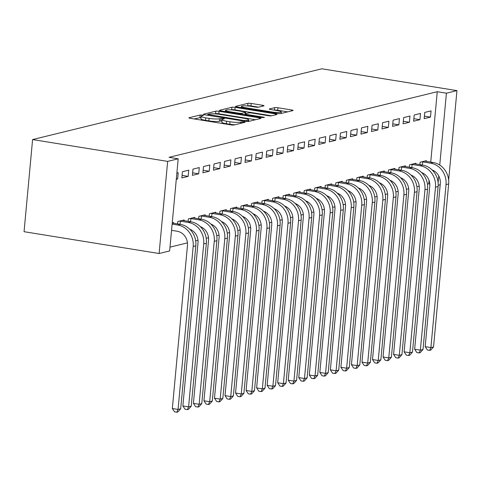 <?xml version="1.0" encoding="UTF-8"?>
<svg xmlns="http://www.w3.org/2000/svg" width="481" height="481" viewBox="0 0 481 481"><rect width="100%" height="100%" fill="white"/><g stroke="black" fill="none" stroke-linecap="round" stroke-linejoin="round"><path stroke-width="0.72" d="M202.441 115.097L200.144 115.019L189.159 117.707A2.483 0.379 5.3 0 0 188.931 117.845A2.483 0.379 5.3 0 0 190.374 118.326L230.814 124.862A2.483 0.379 5.3 0 0 234.097 124.97L245.088 122.282L244.234 121.849L240.518 122.12A7.949 1.215 5.3 0 1 230.02 121.771L226.647 121.224A7.949 1.215 5.3 0 1 222.042 119.679A7.949 1.215 5.3 0 1 222.769 119.252L224.344 118.813L223.34 118.476L219.619 118.747A7.949 1.215 5.3 0 1 209.121 118.392L205.754 117.851A7.949 1.215 5.3 0 1 201.148 116.306A7.949 1.215 5.3 0 1 201.87 115.879L203.451 115.434L202.441 115.097M201.04 117.466L194.114 118.933M221.933 120.845L219.39 121.236L219.619 118.747M263.786 105.886A2.483 0.379 5.3 0 0 264.015 105.754A2.483 0.379 5.3 0 0 262.578 105.273L251.226 103.439A2.483 0.379 5.3 0 0 247.949 103.331L235.744 106.313A2.483 0.379 5.3 0 0 235.516 106.445A2.483 0.379 5.3 0 0 236.959 106.926L277.405 113.462A2.483 0.379 5.3 0 0 280.682 113.576L292.887 110.588A2.483 0.379 5.3 0 0 293.109 110.456A2.483 0.379 5.3 0 0 291.672 109.975L277.964 107.756A2.483 0.379 5.3 0 0 274.687 107.648L269.462 108.928A2.483 0.379 5.3 0 0 269.24 109.061A2.483 0.379 5.3 0 0 270.677 109.542L277.471 110.642A6.644 1.016 5.3 0 1 281.325 111.929A6.644 1.016 5.3 0 1 271.939 111.995L245.316 107.69A6.644 1.016 5.3 0 1 241.468 106.403A6.644 1.016 5.3 0 1 250.848 106.337L255.285 107.053A2.483 0.379 5.3 0 0 258.568 107.167L263.786 105.886M437.259 91.715L169.035 157.329L178.192 158.808L169.643 250.938L159.109 253.517L24.05 231.698L32.594 139.568L321.891 68.795L456.95 90.62L446.416 93.194L437.259 91.715L430.729 162.121M178.192 158.808L167.653 161.388L32.594 139.568M219.065 111.303A2.483 0.379 5.3 0 0 215.789 111.195L203.583 114.183A2.483 0.379 5.3 0 0 203.361 114.316A2.483 0.379 5.3 0 0 204.798 114.797L245.244 121.332A2.483 0.379 5.3 0 0 248.521 121.44L260.726 118.458A2.483 0.379 5.3 0 0 260.955 118.32A2.483 0.379 5.3 0 0 259.512 117.839L219.065 111.303L218.837 113.793A2.483 0.379 5.3 0 0 215.554 113.684L214.851 113.859M219.667 110.245L231.866 107.263A2.483 0.379 5.3 0 1 235.149 107.371L275.595 113.907A2.483 0.379 5.3 0 1 277.032 114.388A2.483 0.379 5.3 0 1 276.803 114.52L271.585 115.801A2.483 0.379 5.3 0 1 268.302 115.693L251.9 113.041A2.483 0.379 5.3 0 0 248.617 112.933L245.154 113.775A2.483 0.379 5.3 0 0 244.931 113.913A2.483 0.379 5.3 0 0 246.368 114.394L263.444 117.154L264.454 117.49L261.995 117.508L220.875 110.864A2.483 0.379 5.3 0 1 219.438 110.377A2.483 0.379 5.3 0 1 219.667 110.245L219.637 110.552M419.943 119.679L420.52 113.456L414.195 115.001L413.618 121.224L419.943 119.679L413.852 118.693M415.831 163.991L415.897 163.251L409.578 164.797L409.355 167.226M398.869 124.832L399.446 118.609L393.127 120.154L392.55 126.377L398.869 124.832L392.785 123.851M394.763 169.144L394.829 168.41L388.51 169.955L388.281 172.378M377.801 129.984L378.379 123.761L372.06 125.307L371.482 131.535L377.801 129.984L371.717 129.004M373.689 174.302L373.761 173.563L367.436 175.108L367.213 177.531M356.728 135.143L357.305 128.914L350.986 130.465L350.408 136.688L356.728 135.143L350.643 134.157M352.621 179.455L352.687 178.716L346.368 180.261L346.14 182.69M335.66 140.296L336.237 134.073L329.918 135.618L329.341 141.841L335.66 140.296L329.575 139.31M331.547 184.608L331.619 183.868L325.294 185.419L325.072 187.843M314.592 145.448L315.169 139.225L308.844 140.771L308.267 146.994L314.592 145.448L308.501 144.468M310.479 189.761L310.546 189.027L304.226 190.572L304.004 192.995M293.518 150.607L294.095 144.378L287.776 145.923L287.199 152.152L293.518 150.607L287.434 149.621M289.406 194.919L289.478 194.18L283.159 195.725L282.93 198.148M272.45 155.76L273.028 149.537L266.702 151.082L266.125 157.305L272.45 155.76L266.36 154.774M268.338 200.072L268.404 199.332L262.085 200.878L261.862 203.307M251.377 160.913L251.954 154.69L245.635 156.235L245.057 162.458L251.377 160.913L245.292 159.932M247.27 205.225L247.336 204.491L241.017 206.036L240.789 208.459M230.309 166.065L230.886 159.842L224.567 161.388L223.99 167.616L230.309 166.065L224.224 165.085M226.196 210.383L226.268 209.644L219.943 211.189L219.721 213.612M209.241 171.224L209.818 164.995L203.493 166.546L202.916 172.769L209.241 171.224L203.15 170.238M205.128 215.536L205.195 214.797L198.875 216.342L198.647 218.771M188.167 176.377L188.744 170.154L182.425 171.699L181.848 177.922L188.167 176.377L182.083 175.391M184.055 220.689L184.127 219.949L177.802 221.5L177.579 223.924M427.441 184.157L428.709 183.844L429.034 180.387M169.997 247.138L187.44 242.869M195.671 240.855L197.974 240.29M206.205 238.275L208.513 237.71M216.739 235.702L219.047 235.137M227.272 233.123L229.581 232.557M237.812 230.543L240.115 229.984M248.346 227.97L250.655 227.405M258.88 225.391L261.189 224.825M269.414 222.811L271.723 222.252M279.954 220.238L282.257 219.673M290.488 217.659L292.791 217.093M301.022 215.085L303.331 214.52M311.556 212.506L313.865 211.941M322.09 209.926L324.398 209.361M332.63 207.353L334.932 206.788M343.163 204.774L345.466 204.209M353.697 202.194L356.006 201.629M364.231 199.621L366.54 199.056M374.765 197.042L377.074 196.476M385.305 194.462L387.608 193.903M395.839 191.889L398.142 191.324M406.373 189.31L408.682 188.744M416.907 186.73L419.216 186.171M172.246 222.859L173.593 222.529L173.521 223.268M176.87 173.058L178.21 172.727L177.633 178.956L176.341 178.746M176.293 179.281L177.633 178.956M194.595 218.115L194.661 217.376L188.342 218.921L188.113 221.344M198.701 173.797L199.278 167.574L192.959 169.12L192.382 175.349L198.701 173.797L192.616 172.817M215.662 212.957L215.728 212.223L209.409 213.768L209.187 216.191M219.775 168.645L220.352 162.422L214.027 163.967L213.45 170.19L219.775 168.645L213.684 167.665M236.73 207.804L236.802 207.064L230.477 208.61L230.255 211.039M240.843 163.492L241.42 157.263L235.101 158.814L234.524 165.037L240.843 163.492L234.758 162.506M257.804 202.651L257.87 201.912L251.551 203.457L251.329 205.88M261.917 158.339L262.494 152.11L256.169 153.655L255.591 159.884L261.917 158.339L255.826 157.353M278.872 197.493L278.944 196.759L272.619 198.304L272.396 200.727M282.984 153.18L283.562 146.958L277.242 148.503L276.665 154.726L282.984 153.18L276.9 152.2M299.946 192.34L300.012 191.6L293.693 193.152L293.464 195.575M304.052 148.028L304.629 141.805L298.31 143.35L297.733 149.573L304.052 148.028L297.967 147.042M321.013 187.187L321.08 186.448L314.76 187.993L314.538 190.416M325.126 142.875L325.703 136.646L319.384 138.197L318.801 144.42L325.126 142.875L319.041 141.889M342.081 182.034L342.153 181.295L335.834 182.84L335.606 185.263M346.194 137.716L346.771 131.493L340.452 133.039L339.875 139.268L346.194 137.716L340.109 136.736M363.155 176.876L363.221 176.142L356.902 177.687L356.68 180.11M367.268 132.564L367.845 126.341L361.52 127.886L360.942 134.109L367.268 132.564L361.177 131.584M384.223 171.723L384.295 170.983L377.97 172.529L377.747 174.958M388.335 127.411L388.913 121.182L382.593 122.733L382.016 128.956L388.335 127.411L382.251 126.425M405.297 166.57L405.363 165.831L399.044 167.376L398.815 169.799M409.403 122.258L409.98 116.029L403.661 117.574L403.084 123.803L409.403 122.258L403.318 121.272M426.364 161.412L426.437 160.678L420.111 162.223L419.889 164.646M430.477 117.099L431.054 110.877L424.735 112.422L424.158 118.645L430.477 117.099L424.392 116.119M438.113 182.684L438.738 175.92M439.748 165.061L446.416 93.194M440.199 184.752L438.197 185.245M448.647 180.104L456.95 90.62M428.709 183.844L429.786 184.019M167.653 161.388L159.109 253.517M201.148 116.306L200.914 118.795A7.949 1.215 5.3 0 0 205.519 120.34L205.754 117.851M219.39 121.236A7.949 1.215 5.3 0 1 208.892 120.881L205.519 120.34M222.042 119.679L221.813 122.174A7.949 1.215 5.3 0 0 226.419 123.713L226.647 121.224M234.806 124.795A7.949 1.215 5.3 0 1 229.786 124.26L226.419 123.713M255.537 119.727L218.837 113.793M207.87 114.412L244.216 120.581L248.016 120.286A7.949 1.215 5.3 0 0 248.737 119.859A7.949 1.215 5.3 0 0 244.132 118.314L219.865 114.394A7.949 1.215 5.3 0 0 209.367 114.045L207.87 114.412M224.621 111.466L225.415 111.273M231.157 109.872L231.638 109.752L231.866 107.263M271.621 115.795L234.914 109.86A2.483 0.379 5.3 0 0 231.638 109.752M234.878 110.287A6.644 1.016 5.3 0 0 225.499 110.353A6.644 1.016 5.3 0 0 229.347 111.646L238.726 113.161A2.483 0.379 5.3 0 0 242.009 113.269L245.472 112.422A2.483 0.379 5.3 0 0 245.701 112.289A2.483 0.379 5.3 0 0 244.258 111.808L234.878 110.287M287.698 111.857L277.735 110.251A2.483 0.379 5.3 0 0 274.453 110.137L274.423 110.149M258.598 107.155L250.998 105.928A2.483 0.379 5.3 0 0 247.715 105.82L247.264 105.928M241.378 107.371L240.704 107.534M171.555 230.339L177.164 231.247A12.65 11.43 76.3 0 1 187.458 245.544L172.336 408.513L178.06 409.439L193.182 246.47A18.981 17.148 -103.7 0 0 177.742 225.018L172.132 224.11M180.694 408.796L177.886 411.946L176.834 412.205L178.06 409.439L180.694 408.796L195.815 245.821A18.981 17.148 -103.7 0 0 180.375 224.374L172.234 223.04M176.834 412.205L174.543 411.832L172.336 408.513M189.785 229.221A12.65 11.43 76.3 0 1 197.992 242.965L182.87 405.934L188.594 406.86L191.228 406.217L206.349 243.248A18.981 17.148 -103.7 0 0 190.909 221.795L182.413 220.37M179.515 221.08L180.369 221.164L180.074 224.326M191.228 406.217L188.42 409.367L187.368 409.626L188.594 406.86L203.716 243.891A18.981 17.148 -103.7 0 0 188.275 222.444L180.369 221.164M187.368 409.626L185.077 409.259L182.87 405.934M200.318 226.641A12.65 11.43 76.3 0 1 208.526 240.392L193.41 403.361L199.128 404.287L201.767 403.637L216.883 240.668A18.981 17.148 -103.7 0 0 201.449 219.222L192.953 217.791M190.049 218.5L190.903 218.584L190.608 221.747M201.767 403.637L198.96 406.794L197.901 407.052L199.128 404.287L214.249 241.312A18.981 17.148 -103.7 0 0 198.815 219.865L190.903 218.584M197.901 407.052L195.617 406.679L193.41 403.361M210.852 224.062A12.65 11.43 76.3 0 1 219.059 237.812L203.944 400.781L209.668 401.707L212.301 401.064L227.417 238.089A18.981 17.148 -103.7 0 0 211.983 216.642L203.487 215.217M200.583 215.927L201.437 216.011L201.142 219.174M212.301 401.064L209.494 404.214L208.441 404.473L209.668 401.707L224.783 238.738A18.981 17.148 -103.7 0 0 209.349 217.286L201.437 216.011M208.441 404.473L206.151 404.106L203.944 400.781M221.392 221.488A12.65 11.43 76.3 0 1 229.599 235.233L214.478 398.208L220.202 399.128L222.835 398.484L237.951 235.516A18.981 17.148 -103.7 0 0 222.517 214.063L214.021 212.638M211.123 213.348L211.971 213.432L211.676 216.594M222.835 398.484L220.027 401.641L218.975 401.894L220.202 399.128L235.317 236.159A18.981 17.148 -103.7 0 0 219.883 214.712L211.971 213.432M218.975 401.894L216.684 401.527L214.478 398.208M231.926 218.909A12.65 11.43 76.3 0 1 240.133 232.66L225.012 395.629L230.736 396.554L233.369 395.911L248.491 232.936A18.981 17.148 -103.7 0 0 233.051 211.49L224.555 210.059M221.657 210.768L222.505 210.852L222.216 214.015M233.369 395.911L230.561 399.062L229.509 399.32L230.736 396.554L245.857 233.58A18.981 17.148 -103.7 0 0 230.417 212.133L222.505 210.852M229.509 399.32L227.218 398.947L225.012 395.629M242.46 216.33A12.65 11.43 76.3 0 1 250.667 230.08L235.546 393.049L241.27 393.975L243.903 393.332L259.025 230.363A18.981 17.148 -103.7 0 0 243.59 208.91L235.089 207.485M232.191 208.195L233.044 208.279L232.75 211.442M243.903 393.332L241.095 396.482L240.043 396.741L241.27 393.975L256.391 231.006A18.981 17.148 -103.7 0 0 240.951 209.554L233.044 208.279M240.043 396.741L237.758 396.374L235.546 393.049M252.994 213.756A12.65 11.43 76.3 0 1 261.201 227.501L246.086 390.476L251.81 391.396L254.443 390.752L269.558 227.784A18.981 17.148 -103.7 0 0 254.124 206.337L245.629 204.906M242.725 205.615L243.578 205.7L243.284 208.862M254.443 390.752L251.635 393.909L250.577 394.167L251.81 391.396L266.925 228.427A18.981 17.148 -103.7 0 0 251.491 206.98L243.578 205.7M250.577 394.167L248.292 393.795L246.086 390.476M263.528 211.177A12.65 11.43 76.3 0 1 271.735 224.928L256.62 387.896L262.343 388.822L264.977 388.179L280.092 225.204A18.981 17.148 -103.7 0 0 264.658 203.758L256.163 202.333M253.259 203.042L254.112 203.12L253.818 206.283M264.977 388.179L262.169 391.33L261.117 391.588L262.343 388.822L277.459 225.848A18.981 17.148 -103.7 0 0 262.025 204.401L254.112 203.12M261.117 391.588L258.826 391.215L256.62 387.896M274.068 208.604A12.65 11.43 76.3 0 1 282.275 222.348L267.153 385.317L272.877 386.243L275.511 385.6L290.626 222.631A18.981 17.148 -103.7 0 0 275.192 201.178L266.696 199.753M263.798 200.463L264.646 200.547L264.352 203.71M275.511 385.6L272.703 388.75L271.651 389.009L272.877 386.243L287.993 223.274A18.981 17.148 -103.7 0 0 272.559 201.822L264.646 200.547M271.651 389.009L269.36 388.642L267.153 385.317M284.602 206.024A12.65 11.43 76.3 0 1 292.809 219.769L277.687 382.744L283.411 383.664L286.045 383.02L301.166 220.051A18.981 17.148 -103.7 0 0 285.726 198.605L277.23 197.174M274.332 197.883L275.18 197.968L274.891 201.13M286.045 383.02L283.237 386.177L282.185 386.435L283.411 383.664L298.533 220.695A18.981 17.148 -103.7 0 0 283.093 199.248L275.18 197.968M282.185 386.435L279.894 386.063L277.687 382.744M295.136 203.445A12.65 11.43 76.3 0 1 303.343 217.196L288.227 380.164L293.945 381.09L296.579 380.447L311.7 217.472A18.981 17.148 -103.7 0 0 296.266 196.026L287.764 194.601M284.866 195.31L285.72 195.388L285.425 198.551M296.579 380.447L293.771 383.597L292.719 383.856L293.945 381.09L309.067 218.121A18.981 17.148 -103.7 0 0 293.632 196.669L285.72 195.388M292.719 383.856L290.434 383.483L288.227 380.164M305.669 200.872A12.65 11.43 76.3 0 1 313.877 214.616L298.761 377.585L304.485 378.511L307.118 377.868L322.234 214.899A18.981 17.148 -103.7 0 0 306.8 193.446L298.304 192.021M295.4 192.731L296.254 192.815L295.959 195.977M307.118 377.868L304.311 381.018L303.252 381.277L304.485 378.511L319.6 215.542A18.981 17.148 -103.7 0 0 304.166 194.09L296.254 192.815M303.252 381.277L300.968 380.91L298.761 377.585M316.203 198.292A12.65 11.43 76.3 0 1 324.41 212.037L309.295 375.012L315.019 375.938L317.652 375.288L332.768 212.319A18.981 17.148 -103.7 0 0 317.334 190.873L308.838 189.442M305.934 190.151L306.788 190.235L306.493 193.398M317.652 375.288L314.845 378.445L313.792 378.703L315.019 375.938L330.134 212.963A18.981 17.148 -103.7 0 0 314.7 191.516L306.788 190.235M313.792 378.703L311.502 378.331L309.295 375.012M326.743 195.713A12.65 11.43 76.3 0 1 334.95 209.463L319.829 372.432L325.553 373.358L328.186 372.715L343.302 209.74A18.981 17.148 -103.7 0 0 327.868 188.293L319.372 186.868M316.474 187.578L317.322 187.662L317.027 190.819M328.186 372.715L325.378 375.865L324.326 376.124L325.553 373.358L340.668 210.389A18.981 17.148 -103.7 0 0 325.234 188.937L317.322 187.662M324.326 376.124L322.036 375.751L319.829 372.432M337.277 193.14A12.65 11.43 76.3 0 1 345.484 206.884L330.363 369.853L336.087 370.779L338.72 370.136L353.842 207.167A18.981 17.148 -103.7 0 0 338.402 185.714L329.906 184.289M327.008 184.999L327.856 185.083L327.567 188.245M338.72 370.136L335.912 373.286L334.86 373.545L336.087 370.779L351.208 207.81A18.981 17.148 -103.7 0 0 335.768 186.363L327.856 185.083M334.86 373.545L332.569 373.178L330.363 369.853M347.811 190.56A12.65 11.43 76.3 0 1 356.018 204.311L340.903 367.28L346.621 368.205L349.254 367.556L364.376 204.587A18.981 17.148 -103.7 0 0 348.941 183.141L340.44 181.71M337.542 182.419L338.396 182.503L338.101 185.666M349.254 367.556L346.452 370.713L345.394 370.971L346.621 368.205L361.742 205.231A18.981 17.148 -103.7 0 0 346.308 183.784L338.396 182.503M345.394 370.971L343.109 370.598L340.903 367.28M358.345 187.981A12.65 11.43 76.3 0 1 366.552 201.731L351.437 364.7L357.161 365.626L359.794 364.983L374.909 202.008A18.981 17.148 -103.7 0 0 359.475 180.561L350.98 179.136M348.076 179.846L348.929 179.93L348.635 183.093M359.794 364.983L356.986 368.133L355.934 368.392L357.161 365.626L372.276 202.657A18.981 17.148 -103.7 0 0 356.842 181.205L348.929 179.93M355.934 368.392L353.643 368.025L351.437 364.7M368.879 185.407A12.65 11.43 76.3 0 1 377.086 199.152L361.971 362.127L367.694 363.047L370.328 362.403L385.443 199.435A18.981 17.148 -103.7 0 0 370.009 177.982L361.514 176.557M358.61 177.267L359.463 177.351L359.169 180.513M370.328 362.403L367.52 365.56L366.468 365.813L367.694 363.047L382.81 200.078A18.981 17.148 -103.7 0 0 367.376 178.631L359.463 177.351M366.468 365.813L364.177 365.446L361.971 362.127M379.419 182.828A12.65 11.43 76.3 0 1 387.626 196.579L372.504 359.547L378.228 360.473L380.862 359.83L395.983 196.855A18.981 17.148 -103.7 0 0 380.543 175.409L372.047 173.978M369.149 174.687L369.997 174.771L369.709 177.934M380.862 359.83L378.054 362.981L377.002 363.239L378.228 360.473L393.344 197.499A18.981 17.148 -103.7 0 0 377.91 176.052L369.997 174.771M377.002 363.239L374.711 362.866L372.504 359.547M389.953 180.249A12.65 11.43 76.3 0 1 398.16 193.999L383.038 356.968L388.762 357.894L391.396 357.251L406.517 194.282A18.981 17.148 -103.7 0 0 391.077 172.829L382.581 171.404M379.683 172.114L380.537 172.198L380.243 175.361M391.396 357.251L388.588 360.401L387.536 360.66L388.762 357.894L403.884 194.925A18.981 17.148 -103.7 0 0 388.444 173.473L380.537 172.198M387.536 360.66L385.245 360.293L383.038 356.968M400.487 177.675A12.65 11.43 76.3 0 1 408.694 191.42L393.578 354.395L399.296 355.315L401.93 354.671L417.051 191.703A18.981 17.148 -103.7 0 0 401.617 170.256L393.115 168.825M390.217 169.534L391.071 169.619L390.776 172.781M401.93 354.671L399.128 357.828L398.07 358.086L399.296 355.315L414.418 192.346A18.981 17.148 -103.7 0 0 398.983 170.899L391.071 169.619M398.07 358.086L395.785 357.714L393.578 354.395M411.021 175.096A12.65 11.43 76.3 0 1 419.228 188.847L404.112 351.815L409.836 352.741L412.47 352.098L427.585 189.123A18.981 17.148 -103.7 0 0 412.151 167.677L403.655 166.252M400.751 166.961L401.605 167.039L401.31 170.202M412.47 352.098L409.662 355.249L408.609 355.507L409.836 352.741L424.951 189.767A18.981 17.148 -103.7 0 0 409.517 168.32L401.605 167.039M408.609 355.507L406.319 355.134L404.112 351.815M421.56 172.523A12.65 11.43 76.3 0 1 429.761 186.267L414.646 349.236L420.37 350.162L423.003 349.519L438.119 186.55A18.981 17.148 -103.7 0 0 422.685 165.097L414.189 163.672M411.285 164.382L412.139 164.466L411.844 167.629M423.003 349.519L420.196 352.669L419.143 352.928L420.37 350.162L435.485 187.193A18.981 17.148 -103.7 0 0 420.051 165.741L412.139 164.466M419.143 352.928L416.853 352.561L414.646 349.236M432.094 169.943A12.65 11.43 76.3 0 1 440.301 183.688L425.18 346.663L430.904 347.583L433.537 346.939L448.659 183.97A18.981 17.148 -103.7 0 0 433.219 162.524L424.723 161.093M421.825 161.802L422.673 161.887L422.384 165.049M433.537 346.939L430.729 350.096L429.677 350.354L430.904 347.583L446.025 184.614A18.981 17.148 -103.7 0 0 430.585 163.167L422.673 161.887M429.677 350.354L427.387 349.982L425.18 346.663M199.916 117.514L200.144 115.019M241.817 123.082L241.937 121.777M220.809 120.887L221.044 118.398M208.892 120.881L209.121 118.392M229.786 124.26L230.02 121.771M240.398 123.431L240.518 122.12M189.129 118.013L189.159 117.707M259.427 118.777L259.512 117.839M203.553 114.49L203.583 114.183M215.554 113.684L215.789 111.195M208.664 115.422L208.718 114.839M244.162 121.158L244.216 120.581M246.44 121.477L246.512 120.653M247.901 121.513L248.016 120.286M234.914 109.86L235.149 107.371M275.505 114.839L275.595 113.907M246.314 114.971L246.368 114.394M263.402 117.635L263.444 117.154M229.293 112.223L229.347 111.646M238.672 113.738L238.726 113.161M241.919 114.262L242.009 113.269M245.352 113.726L245.472 112.422M245.262 108.273L245.316 107.69M271.885 112.572L271.939 111.995M269.432 109.235L269.462 108.928M274.453 110.137L274.687 107.648M277.735 110.251L277.964 107.756M291.588 110.907L291.672 109.975M235.714 106.62L235.744 106.313M247.715 105.82L247.949 103.331M250.998 105.928L251.226 103.439M262.488 106.205L262.578 105.273M177.742 225.018L180.375 224.374M193.182 246.47L195.815 245.821M188.275 222.444L190.909 221.795M203.716 243.891L206.349 243.248M198.815 219.865L201.449 219.222M214.249 241.312L216.883 240.668M209.349 217.286L211.983 216.642M224.783 238.738L227.417 238.089M219.883 214.712L222.517 214.063M235.317 236.159L237.951 235.516M230.417 212.133L233.051 211.49M245.857 233.58L248.491 232.936M240.951 209.554L243.59 208.91M256.391 231.006L259.025 230.363M251.491 206.98L254.124 206.337M266.925 228.427L269.558 227.784M262.025 204.401L264.658 203.758M277.459 225.848L280.092 225.204M272.559 201.822L275.192 201.178M287.993 223.274L290.626 222.631M283.093 199.248L285.726 198.605M298.533 220.695L301.166 220.051M293.632 196.669L296.266 196.026M309.067 218.121L311.7 217.472M304.166 194.09L306.8 193.446M319.6 215.542L322.234 214.899M314.7 191.516L317.334 190.873M330.134 212.963L332.768 212.319M325.234 188.937L327.868 188.293M340.668 210.389L343.302 209.74M335.768 186.363L338.402 185.714M351.208 207.81L353.842 207.167M346.308 183.784L348.941 183.141M361.742 205.231L364.376 204.587M356.842 181.205L359.475 180.561M372.276 202.657L374.909 202.008M367.376 178.631L370.009 177.982M382.81 200.078L385.443 199.435M377.91 176.052L380.543 175.409M393.344 197.499L395.983 196.855M388.444 173.473L391.077 172.829M403.884 194.925L406.517 194.282M398.983 170.899L401.617 170.256M414.418 192.346L417.051 191.703M409.517 168.32L412.151 167.677M424.951 189.767L427.585 189.123M420.051 165.741L422.685 165.097M435.485 187.193L438.119 186.55M430.585 163.167L433.219 162.524M446.025 184.614L448.659 183.97M207.642 115.254L207.708 114.502M248.593 121.422L248.737 119.859M244.853 114.737L244.931 113.913M225.385 111.592L225.499 110.353M245.569 113.678L245.701 112.289M241.348 107.642L241.468 106.403M281.181 113.45L281.325 111.929"/></g></svg>
